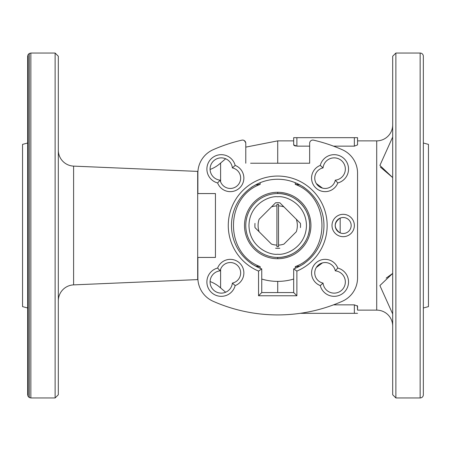 <?xml version="1.0" encoding="UTF-8"?>
<svg xmlns="http://www.w3.org/2000/svg" width="451" height="451" viewBox="0 0 451 451"><rect width="100%" height="100%" fill="white"/><g stroke="black" fill="none" stroke-linecap="round" stroke-linejoin="round"><path stroke-width="0.68" d="M277.715 163.228L277.715 140.87L293.68 140.87L293.68 137.679L293.68 144.889L293.68 140.87M197.933 279.592A31.936 31.936 0 0 0 197.679 279.603L197.679 171.397A31.936 31.936 0 0 0 197.933 171.408M210.087 169.452A31.936 31.936 0 0 0 220.595 163.053L220.595 181.776M220.595 269.224L220.595 287.947A31.936 31.936 0 0 0 210.087 281.548M58.32 150.166A15.965 15.965 0 0 0 73.609 166.12L73.609 284.88A15.965 15.965 0 0 0 58.32 300.834M333.514 146.147L354.356 146.147L357.553 144.889L357.553 140.87L376.715 140.87A15.965 15.965 0 0 0 392.68 124.904M392.68 137.048L379.894 165.421L392.68 177.581L380.351 167.056M386.18 278.126L392.68 273.419L379.894 285.556L392.68 313.952M333.514 304.853L354.356 304.853L357.553 306.111L357.553 310.13L376.715 310.13A15.965 15.965 0 0 1 392.68 326.096M423.342 394.76A3.191 3.191 0 0 1 420.146 397.951L420.146 53.049A3.191 3.191 0 0 1 423.342 56.24L423.342 394.76M250.593 163.228L309.651 163.228L309.651 143.266A3.191 3.191 0 0 1 313.558 140.154A159.677 159.677 0 0 1 342.343 149.743A25.549 25.549 0 0 1 357.553 173.105L357.553 277.895A25.549 25.549 0 0 1 342.343 301.257A159.677 159.677 0 0 1 213.081 301.257A25.549 25.549 0 0 1 197.876 277.895L197.876 257.436L215.443 257.436L215.443 193.564L197.876 193.564L197.876 173.105A25.549 25.549 0 0 1 213.081 149.743A159.677 159.677 0 0 1 241.866 140.154A3.191 3.191 0 0 1 245.778 143.266L245.767 142.973M256.365 313.484L257.403 313.62M197.679 171.397L73.609 166.12M197.679 279.603L73.609 284.88M55.123 397.951L58.32 394.76L58.32 56.24L55.123 53.049L55.123 397.951L30.854 397.951L30.854 53.049L55.123 53.049M28.086 54.644L28.086 396.356L27.658 394.76L27.658 56.24L28.086 54.644L29.259 53.477L29.259 397.523L30.854 397.951M27.658 143.012L22.55 144.382L22.55 306.618L27.658 307.988M277.715 292.564L277.715 281.385M309.651 146.147L296.876 146.147L293.68 144.889L293.894 145.318M316.303 183.529L322.465 188.106M340.172 218.104L340.172 232.896M322.465 262.894L316.303 267.471M395.877 53.049L392.68 56.24L392.68 394.76L395.877 397.951L395.877 53.049L420.146 53.049M395.877 397.951L420.146 397.951M309.651 225.5A31.936 31.936 0 0 1 308.225 234.937A31.936 31.936 0 0 0 309.651 225.5C310.079 242.576 294.7 257.938 277.715 257.436A31.936 31.936 0 0 1 245.778 225.5A31.936 31.936 0 0 1 277.715 193.564C294.655 193.022 310.125 208.486 309.651 225.5A31.936 31.936 0 0 0 308.76 218.008M335.302 270.837A11.179 11.179 0 0 1 345.331 282.523A11.179 11.179 0 0 1 334.168 293.133A11.179 11.179 0 0 1 323.051 283.087L320.266 285.59A13.575 13.575 0 0 1 315.537 263.322A13.575 13.575 0 0 1 337.805 268.052L335.302 270.837A10.379 10.379 0 0 0 314.781 272.224A10.379 10.379 0 0 0 323.051 283.087M337.805 268.052A14.37 14.37 0 0 1 334.168 296.324A14.37 14.37 0 0 1 320.266 285.59M228.274 225.5A49.441 49.441 0 0 1 277.715 176.059A49.441 49.441 0 0 1 296.876 271.079L293.68 268.903L293.68 292.564L261.749 292.564L261.749 268.903L258.553 271.079A49.441 49.441 0 0 1 228.274 225.5M261.749 268.903A46.25 46.25 0 0 1 277.715 179.25A46.25 46.25 0 0 1 293.68 268.903M277.715 258.711A33.211 33.211 0 0 1 244.504 225.5A33.211 33.211 0 0 1 277.715 192.289A33.211 33.211 0 0 1 310.925 225.5A33.211 33.211 0 0 1 277.715 258.711L277.715 257.436A31.936 31.936 0 0 0 307.17 237.829A31.936 31.936 0 0 1 245.778 225.5A31.936 31.936 0 0 1 277.715 193.564L277.715 192.289M232.378 167.913L235.163 165.41A13.575 13.575 0 0 1 239.887 187.678A13.575 13.575 0 0 1 217.624 182.948L220.127 180.163A11.179 11.179 0 0 1 210.081 169.046A11.179 11.179 0 0 1 220.691 157.884A11.179 11.179 0 0 1 232.378 167.913A10.379 10.379 0 0 1 230.292 188.456A10.379 10.379 0 0 1 220.127 180.163M217.624 182.948A14.37 14.37 0 0 1 219.428 154.794A14.37 14.37 0 0 1 235.163 165.41M339.58 232.626C333.825 227.873 333.825 223.121 339.58 218.374M343.183 233.483A7.983 7.983 0 0 1 335.2 225.5A7.983 7.983 0 0 1 343.183 217.517A7.983 7.983 0 0 1 351.166 225.5A7.983 7.983 0 0 1 343.183 233.483M332.004 225.5A11.179 11.179 0 0 1 343.183 214.321A11.179 11.179 0 0 1 354.356 225.5A11.179 11.179 0 0 1 343.183 236.679A11.179 11.179 0 0 1 332.004 225.5M335.302 180.163L337.805 182.948A13.575 13.575 0 0 1 311.793 180.558A13.575 13.575 0 0 1 320.266 165.41L323.051 167.913A11.179 11.179 0 0 1 334.546 157.873A11.179 11.179 0 0 1 345.342 168.668A11.179 11.179 0 0 1 335.302 180.163A10.379 10.379 0 0 1 314.809 179.126A10.379 10.379 0 0 1 323.051 167.913M232.378 283.087A11.179 11.179 0 0 1 221.261 293.133A11.179 11.179 0 0 1 210.098 282.523A11.179 11.179 0 0 1 220.127 270.837L217.624 268.052A13.575 13.575 0 0 1 239.887 263.322A13.575 13.575 0 0 1 235.163 285.59L232.378 283.087A10.379 10.379 0 0 0 230.991 262.567A10.379 10.379 0 0 0 220.127 270.837M235.163 285.59A14.37 14.37 0 0 1 207.003 283.786A14.37 14.37 0 0 1 217.624 268.052M320.266 165.41A14.37 14.37 0 0 1 348.488 167.823A14.37 14.37 0 0 1 337.805 182.948M255.559 266.096L260.148 266.614L260.148 268.283C254.792 265.735 251.607 263.965 250.593 262.961M250.593 188.039C251.596 187.047 254.781 185.271 260.148 182.717L260.148 184.386L255.548 184.91M260.148 184.386C224.587 197.403 224.587 253.597 260.148 266.614M299.87 184.904L295.281 184.386L295.281 182.717C300.637 185.265 303.822 187.035 304.837 188.039M304.837 262.961C303.833 263.953 300.648 265.729 295.281 268.283L295.281 266.614L299.881 266.09M295.281 266.614C330.842 253.597 330.842 197.403 295.281 184.386M293.68 279.056A55.885 55.885 0 0 1 261.749 279.056M296.876 271.079L296.876 295.76L293.68 292.564M296.876 295.76L258.553 295.76L261.749 292.564M258.553 295.76L258.553 271.079M309.651 163.228L304.837 163.228M308.23 216.085A31.936 31.936 0 0 0 277.715 193.564M357.553 310.13L357.344 305.682M300.242 313.321L357.553 313.321M357.553 144.889L357.553 137.679L293.68 137.679M294.52 145.718L295.557 146.028M245.778 163.228L245.778 143.266M300.434 227.62A22.821 22.821 0 0 0 300.434 223.38L296.324 219.271A19.624 19.624 0 0 1 296.324 231.729L283.944 244.109A19.624 19.624 0 0 1 278.515 245.107L278.515 204.292A21.22 21.22 0 0 0 276.914 204.292L276.914 205.893A19.624 19.624 0 0 0 271.485 206.891L259.105 219.271A19.624 19.624 0 0 0 259.105 231.729L254.995 227.62A22.821 22.821 0 0 1 254.995 223.38M275.595 202.781L271.485 206.891L275.595 202.781A22.821 22.821 0 0 1 279.834 202.781L283.944 206.891L279.834 202.781M278.515 245.107L278.515 246.708A21.22 21.22 0 0 1 276.914 246.708L276.914 205.893M254.995 227.62L271.485 244.109A19.624 19.624 0 0 0 276.914 245.107M279.834 248.219A22.821 22.821 0 0 1 275.595 248.219M300.434 223.38L283.944 206.891A19.624 19.624 0 0 0 278.515 205.893M423.342 143.012L428.45 144.382L428.45 306.618L423.342 307.988M423.342 133.208L423.342 317.792M376.715 310.13L376.715 140.87M277.715 196.76C269.309 195.604 249.364 204.224 248.975 225.5C249.364 246.776 269.309 255.396 277.715 254.24C286.12 255.396 306.066 246.776 306.454 225.5C306.066 204.224 286.12 195.604 277.715 196.76M354.356 304.853L354.356 313.321M354.356 146.147L354.356 137.679M296.876 146.147L296.876 137.679M245.778 147.127L277.715 140.87M28.086 396.356L29.259 397.523M245.739 142.764L244.369 140.616M244.104 140.458L243.1 140.114M29.259 53.477L30.854 53.049M225.663 292.225L220.595 287.947M225.663 158.769L220.595 163.053"/></g></svg>
